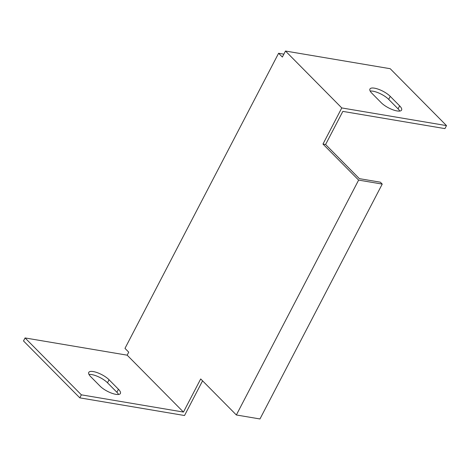 <?xml version="1.0" encoding="UTF-8"?>
<svg xmlns="http://www.w3.org/2000/svg" width="470" height="470" viewBox="0 0 470 470"><rect width="100%" height="100%" fill="white"/><g stroke="black" fill="none" stroke-linecap="round" stroke-linejoin="round"><path stroke-width="0.7" d="M285.484 51.036L390.206 68.708L446.5 125.608L444.931 128.615L342.836 111.39L325.593 144.513L322.972 144.067L341.778 107.936L285.484 51.036L282.353 57.058L278.598 53.269L283.862 54.156M322.972 144.067L358.622 180.104L236.357 414.975L200.702 378.943L183.459 412.067L127.164 355.173L128.733 352.159L124.979 348.37L278.598 53.269M183.459 412.067L81.363 394.835L25.069 337.942L127.164 355.173M118.446 389.248A12.549 4.042 -152.5 0 1 120.396 393.49A12.549 4.042 -152.5 0 1 111.807 393.231A12.549 4.042 -152.5 0 1 100.081 386.146L90.698 376.664A12.549 4.042 -152.5 0 1 88.748 372.416A12.549 4.042 -152.5 0 1 97.337 372.681A12.549 4.042 -152.5 0 1 109.063 379.766L118.446 389.248L116.877 392.256L107.495 382.774A12.549 4.042 27.5 0 0 88.989 374.461M325.593 144.513L359.368 178.647L380.353 182.19L382.233 184.087L259.963 418.964L236.357 414.975M202.57 380.835L184.516 415.521L79.794 397.849L23.5 340.95L25.069 337.942M446.5 125.608L341.778 107.936M399.635 105.85A12.549 4.042 -152.5 0 1 401.586 110.098A12.549 4.042 -152.5 0 1 392.996 109.833A12.549 4.042 -152.5 0 1 381.27 102.748L371.887 93.266A12.549 4.042 -152.5 0 1 369.937 89.024A12.549 4.042 -152.5 0 1 378.526 89.282A12.549 4.042 -152.5 0 1 390.253 96.368L399.635 105.85L398.066 108.858L388.684 99.376A12.549 4.042 27.5 0 0 370.184 91.062M358.622 180.104L382.233 184.087M118.581 394.465A12.549 4.042 27.5 0 0 116.877 392.256M399.776 111.067A12.549 4.042 27.5 0 0 398.066 108.858M79.794 397.849L81.363 394.835M388.684 99.376L390.253 96.368M107.495 382.774L109.063 379.766"/></g></svg>
